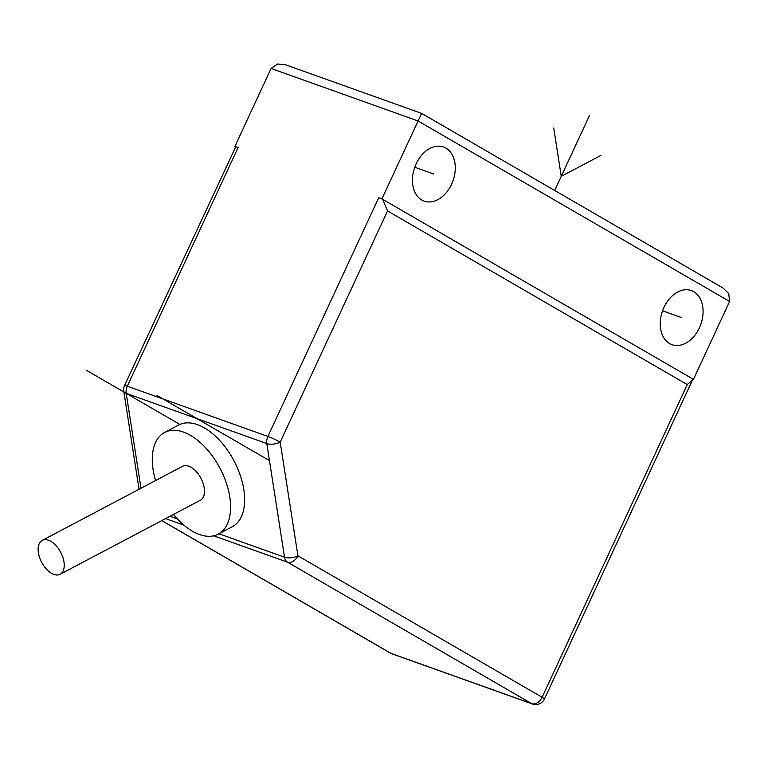 <?xml version="1.0" encoding="UTF-8"?>
<svg xmlns="http://www.w3.org/2000/svg" width="768" height="768" viewBox="0 0 768 768"><rect width="100%" height="100%" fill="white"/><g stroke="black" fill="none" stroke-linecap="round" stroke-linejoin="round"><path stroke-width="1.15" d="M692.669 379.085L693.446 379.363L692.659 378.902L692.41 380.198L687.264 384.586L387.533 210.922L382.704 199.325L381.917 198.864L421.594 113.462M381.917 198.864L378.72 197.722A9.581 0.874 24.9 0 1 382.704 199.325L692.659 378.902M387.533 210.922L280.195 442.147A9.581 4.138 171.1 0 1 266.794 443.568A9.581 6.758 -70.3 0 1 267.907 436.445A9.581 0.874 24.9 0 1 280.195 442.147L297.926 555.802L542.112 697.277L687.264 384.586M141.005 488.237L126.202 393.331L266.794 443.568L284.525 557.222A9.581 4.138 -8.9 0 0 297.926 555.802A9.581 6.73 120.1 0 1 287.52 562.176A9.581 6.758 -70.3 0 1 284.525 557.222L218.918 533.779M173.482 514.435A57.485 32.256 -117.8 0 0 218.266 534.125L232.291 526.723A57.485 32.256 -117.8 0 0 243.802 489.581A57.485 32.256 -117.8 0 0 217.229 437.894A57.485 32.256 -117.8 0 0 178.618 425.05L164.592 432.451A57.485 32.256 -117.8 0 0 153.091 469.584A57.485 32.256 -117.8 0 0 155.587 480.547M123.744 391.104A9.581 9.581 0 0 1 124.522 385.594A9.581 0.874 24.9 0 1 127.315 386.218A9.581 6.758 109.7 0 0 126.202 393.331A9.581 4.138 171.1 0 1 123.744 391.104L139.056 489.274M124.522 385.594L235.718 146.803A9.581 0.874 24.9 0 1 238.128 147.485L234.931 146.352L271.085 68.458L277.709 63.984L285.773 64.848L421.622 113.386L722.87 287.923L728.746 293.52L729.6 301.478L693.446 379.363M390.326 653.05A9.581 6.73 -59.9 0 0 391.114 653.414A9.581 6.758 109.7 0 0 391.901 653.789A9.581 9.581 0 0 1 390.326 653.05L161.76 520.618M391.901 653.789L532.502 704.016A9.581 6.758 -70.3 0 1 531.706 703.651A9.581 6.73 -59.9 0 0 542.112 697.277A9.581 0.874 24.9 0 1 544.416 699.034L692.41 380.198M693.725 291.677A28.742 20.285 -70.3 0 1 700.109 326.189A28.742 20.285 -70.3 0 1 672 344.698A28.742 20.285 -70.3 0 1 669.619 343.594A28.742 20.285 -70.3 0 1 663.226 309.072A28.742 20.285 -70.3 0 1 691.344 290.573A28.742 20.285 -70.3 0 1 693.725 291.677M445.91 148.099A28.742 20.285 -70.3 0 1 452.304 182.611A28.742 20.285 -70.3 0 1 424.195 201.12A28.742 20.285 -70.3 0 1 421.814 200.016A28.742 20.285 -70.3 0 1 415.421 165.494A28.742 20.285 -70.3 0 1 443.53 146.986A28.742 20.285 -70.3 0 1 445.91 148.099M235.718 146.803L234.931 146.352M218.266 534.125A57.485 32.256 -117.8 0 0 229.776 496.992A57.485 32.256 -117.8 0 0 203.203 445.306A57.485 32.256 -117.8 0 0 164.592 432.451M60.125 574.272L200.381 500.237A19.162 10.752 -117.8 0 0 204.211 487.853A19.162 10.752 -117.8 0 0 195.36 470.63A19.162 10.752 -117.8 0 0 182.486 466.339L42.24 540.384A19.162 10.752 -117.8 0 0 38.4 552.758A19.162 10.752 -117.8 0 0 47.261 569.99A19.162 10.752 -117.8 0 0 60.125 574.272A19.162 10.752 -117.8 0 0 63.965 561.898A19.162 10.752 -117.8 0 0 55.104 544.666A19.162 10.752 -117.8 0 0 42.24 540.384M86.17 370.157L179.875 424.445M269.453 460.627L156.979 395.453M681.667 317.635L662.563 310.81M433.862 174.058L414.758 167.232M554.688 190.483L589.373 115.757M553.718 128.045L561.254 176.333L600.922 155.395M378.72 197.722L267.907 436.445L127.315 386.218L238.128 147.485M177.398 518.947L169.968 516.288M213.715 535.805L287.52 562.176L531.706 703.651L391.114 653.414L161.837 520.579M183.869 525.139L165.581 518.602M271.085 68.458L418.07 120.979L729.6 301.478M532.502 704.016A9.581 9.581 0 0 0 544.416 699.034"/></g></svg>

